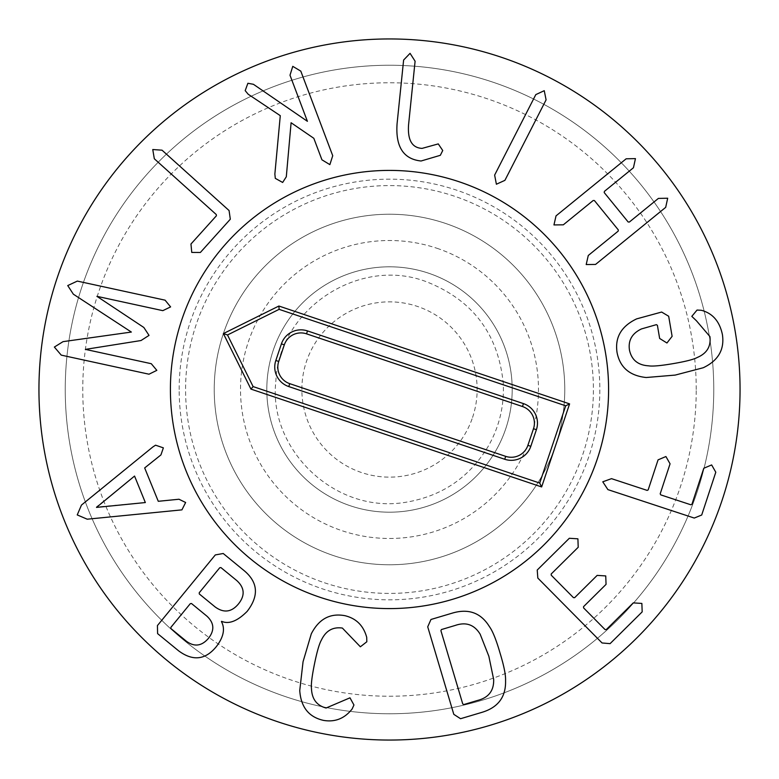 <?xml version="1.0" encoding="UTF-8"?>
<svg xmlns="http://www.w3.org/2000/svg" width="779" height="779" viewBox="0 0 779 779"><rect width="100%" height="100%" fill="white"/><g stroke="black" fill="none" stroke-linecap="round" stroke-linejoin="round"><path stroke-width="0.58" stroke-dasharray="3.9 2.92" d="M170.611 306.907L162.811 310.655L96.917 296.332L143.852 327.482L149.023 335.389L141.018 340.53L85.388 349.382L151.282 363.705L156.822 370.356L149.003 374.202L61.239 355.127L54.364 347.054L63.041 341.65L131.359 332.058L73.353 294.189L67.734 285.572L77.335 281.092L165.09 300.168L170.611 306.907M230.311 219.22L200.359 252.484L191.761 252.435L190.962 244.022L216.416 215.764L216.28 214.556L154.31 158.76L152.762 149.529L162.032 150.181L229.075 210.544L230.311 219.22M329.868 164.632L321.931 159.802L313.82 138.302L291.103 122.741L286.302 176.784L282.65 182.461L275.308 178.362L274.86 174.029L280.284 115.672L248.16 94.22L245.19 90.627L247.888 83.275L253.428 84.298L307.403 121.31L290.002 75.212L292.768 66.342L300.801 71.132L332.73 155.722L329.868 164.632M421.079 161C403.376 159.14 395.381 146.656 397.095 123.53L403.619 60.041L410.066 53.342L415.1 61.22L408.576 124.708C407.475 139.957 411.974 147.854 422.072 148.39L438.275 143.901L442.735 150.513L440.33 155.313L421.079 161M496.389 184.224L494.636 175.09L535.816 94.6L544.248 90.685L546.089 99.858L504.909 180.348L496.389 184.224M586.197 264.548L588.272 255.483L618.156 231.159L618.351 229.971L594.406 200.544L593.199 200.495L563.314 224.819L553.957 224.927L556.031 215.871L626.16 158.799L635.45 158.614L633.444 167.748L604.407 191.371L604.212 192.569L628.156 221.986L629.364 222.044L658.401 198.411L667.691 198.226L665.685 207.36L595.555 264.432L586.197 264.548M617.046 352.459C614.777 337.404 621.311 326.206 636.647 318.874L661.644 312.048L668.674 316.245L672.111 336.324L666.941 343.003L659.647 338.456L657.398 325.301L656.376 324.658L641.429 328.942C631.925 333.49 627.952 340.618 629.51 350.326C631.701 359.995 638.02 365.156 648.449 365.818C652.529 366.481 660.787 365.74 673.222 363.618C685.647 361.495 693.68 359.44 697.312 357.464C706.894 353.384 711.1 346.412 709.922 336.567L696.426 320.763L691.81 316.362L697.039 310.061L701.246 310.266C712.503 313.187 719.553 321.25 722.386 334.444C724.684 349.489 718.306 360.589 703.242 367.746L675.179 375.089L646.171 377.513C629.646 375.751 619.938 367.406 617.046 352.459M602.771 481.802L611.515 478.657L647.164 490.4L648.177 489.884L658.06 459.863L665.918 456.533L670.067 463.817L660.183 493.837L660.796 494.889L690.817 504.773L691.927 504.295L703.788 468.267L711.646 464.936L715.794 472.22L701.704 515.016L694.264 518.054L607.902 489.621L602.771 481.802M537.228 570.043L569.322 538.279L577.901 538.815L578.213 547.267L551.181 574.016L551.25 575.223L573.422 597.62L574.62 597.697L597.162 575.389L605.741 575.924L606.052 584.377L583.52 606.685L583.588 607.893L605.049 629.568L606.247 629.646L633.278 602.888L641.867 603.433L642.178 611.875L610.084 643.649L602.07 642.967L537.822 578.067L537.228 570.043M145.342 502.552L134.553 476.066L96.343 507.022L145.342 502.552M163.366 447.857L160.932 454.917L144.67 467.936L158.273 501.296L178.995 499.242L185.636 502.494L181.916 509.865L87.219 519.194L77.238 514.919L81.464 505.074L152.898 446.912L155.557 445.189L163.366 447.857M206.834 616.092L191.468 603.501L190.271 603.686L170.874 627.368L170.922 628.575L186.288 641.166C194.322 647.145 201.712 646.19 208.47 638.322C214.751 630.279 214.206 622.869 206.834 616.092M220.905 567.56L219.717 567.755L199.239 592.741L199.288 593.949L215.121 606.929C223.758 613.219 231.529 612.236 238.432 603.968C245.219 595.526 244.655 587.717 236.748 580.54L220.905 567.56M223.222 553.499L243.944 570.481C258.083 582.195 259.154 595.828 247.147 611.379C237.429 621.136 228.909 624.456 221.616 621.33L221.421 621.564C225.306 628.809 223.592 637.173 216.289 646.667C205.393 659.969 192.832 661.361 178.625 650.835L157.592 633.609L157.436 625.566L215.306 554.93L223.222 553.499M344.902 615.683C356.227 618.399 363.501 625.615 366.705 637.329L366.831 641.76L360.375 646.794L342.38 628.069C332.857 626.715 325.865 630.717 321.396 640.085C319.293 643.717 316.985 651.672 314.482 663.971C311.96 676.357 310.957 684.614 311.483 688.753C311.931 699.123 316.8 705.54 326.089 708.014L349.975 697.828L353.948 704.985L352.108 709.017C344.561 718.54 335.058 722.337 323.567 720.4C308.873 717.138 300.928 707.186 299.74 690.564L303.05 661.741L311.298 633.824C318.903 618.984 330.101 612.937 344.902 615.683M441.411 629.559L440.904 630.649L462.745 703.934L463.768 704.567L477.527 700.467C488.628 697.682 494.013 690.671 493.662 679.424L488.852 656.259L480.185 634.233C474.323 624.631 465.988 621.71 455.17 625.459L441.411 629.559M430.972 619.471L452.326 613.112C468.559 608.311 480.925 612.82 489.446 626.657C492.727 631.165 496.242 639.929 500.001 652.929C503.974 665.87 505.824 675.13 505.561 680.7C505.999 696.932 498.112 707.488 481.909 712.357L460.555 718.715L453.806 714.343L427.72 626.832L430.972 619.471M266.808 389.5A122.692 122.692 0 0 0 389.5 512.192A122.692 122.692 0 0 0 512.192 389.5A122.692 122.692 0 0 0 389.5 266.808A122.692 122.692 0 0 0 266.808 389.5A122.692 122.692 0 0 1 450.846 283.244A122.692 122.692 0 0 1 450.846 495.756A122.692 122.692 0 0 1 266.808 389.5M564.775 389.5A175.275 175.275 0 0 0 389.5 214.225A175.275 175.275 0 0 0 214.225 389.5A175.275 175.275 0 0 0 389.5 564.775A175.275 175.275 0 0 0 564.775 389.5A175.275 175.275 0 0 1 301.863 541.288A175.275 175.275 0 0 1 301.863 237.712A175.275 175.275 0 0 1 564.775 389.5M179.17 389.5A210.33 210.33 0 0 1 494.665 207.35A210.33 210.33 0 0 1 494.665 571.65A210.33 210.33 0 0 1 179.17 389.5M696.231 389.5A306.731 306.731 0 0 0 236.134 123.861A306.731 306.731 0 0 0 236.134 655.139A306.731 306.731 0 0 0 696.231 389.5M170.406 389.5A219.094 219.094 0 0 0 499.047 579.245A219.094 219.094 0 0 0 499.047 199.755A219.094 219.094 0 0 0 170.406 389.5M713.759 389.5A324.259 324.259 0 0 1 389.5 713.759A324.259 324.259 0 0 1 65.241 389.5A324.259 324.259 0 0 1 389.5 65.241A324.259 324.259 0 0 1 713.759 389.5M65.241 389.5A324.259 324.259 0 0 1 551.629 108.68A324.259 324.259 0 0 1 551.629 670.32A324.259 324.259 0 0 1 65.241 389.5M740.05 389.5A350.55 350.55 0 0 0 389.5 38.95A350.55 350.55 0 0 0 38.95 389.5A350.55 350.55 0 0 0 389.5 740.05A350.55 350.55 0 0 0 740.05 389.5M472.561 417.456A87.638 87.638 0 0 0 372.187 303.586A87.638 87.638 0 0 0 323.762 447.448A87.638 87.638 0 0 0 472.561 417.456M505.785 428.645A122.692 122.692 0 0 0 365.254 269.222A122.692 122.692 0 0 0 297.461 470.633A122.692 122.692 0 0 0 505.785 428.645A122.692 122.692 0 0 0 428.645 273.215A122.692 122.692 0 0 0 273.215 350.355A122.692 122.692 0 0 0 350.355 505.785A122.692 122.692 0 0 0 505.785 428.645M324.444 582.76A203.913 203.913 0 0 0 589.391 349.206A203.913 203.913 0 0 0 254.655 236.534A203.913 203.913 0 0 0 324.444 582.76M319.604 597.142A219.094 219.094 0 0 1 244.616 225.15A219.094 219.094 0 0 1 604.27 346.207A219.094 219.094 0 0 1 319.604 597.142M437.029 248.297A148.984 148.984 0 0 1 488.014 501.257A148.984 148.984 0 0 1 243.457 418.936A148.984 148.984 0 0 1 437.029 248.297M425.84 281.521C358.739 256.233 278.58 309.487 275.873 381.145C267.937 448.87 334.746 514.637 406.132 502.212C442.423 496.019 469.961 477.089 488.754 445.432C499.456 426.181 504.295 405.547 503.273 383.541C498.297 333.724 472.493 299.72 425.84 281.521"/><path stroke-width="1.17" d="M170.611 306.907L162.811 310.655L96.917 296.332L143.852 327.482L149.023 335.389L141.018 340.53L85.388 349.382L151.282 363.705L156.822 370.356L149.003 374.202L61.239 355.127L54.364 347.054L63.041 341.65L131.359 332.058L73.353 294.189L67.734 285.572L77.335 281.092L165.09 300.168L170.611 306.907M230.311 219.22L200.359 252.484L191.761 252.435L190.962 244.022L216.416 215.764L216.28 214.556L154.31 158.76L152.762 149.529L162.032 150.181L229.075 210.544L230.311 219.22M329.868 164.632L321.931 159.802L313.82 138.302L291.103 122.741L286.302 176.784L282.65 182.461L275.308 178.362L274.86 174.029L280.284 115.672L248.16 94.22L245.19 90.627L247.888 83.275L253.428 84.298L307.403 121.31L290.002 75.212L292.768 66.342L300.801 71.132L332.73 155.722L329.868 164.632M421.079 161C403.376 159.14 395.381 146.656 397.095 123.53L403.619 60.041L410.066 53.342L415.1 61.22L408.576 124.708C407.475 139.957 411.974 147.854 422.072 148.39L438.275 143.901L442.735 150.513L440.33 155.313L421.079 161M496.389 184.224L494.636 175.09L535.816 94.6L544.248 90.685L546.089 99.858L504.909 180.348L496.389 184.224M586.197 264.548L588.272 255.483L618.156 231.159L618.351 229.971L594.406 200.544L593.199 200.495L563.314 224.819L553.957 224.927L556.031 215.871L626.16 158.799L635.45 158.614L633.444 167.748L604.407 191.371L604.212 192.569L628.156 221.986L629.364 222.044L658.401 198.411L667.691 198.226L665.685 207.36L595.555 264.432L586.197 264.548M617.046 352.459C614.777 337.404 621.311 326.206 636.647 318.874L661.644 312.048L668.674 316.245L672.111 336.324L666.941 343.003L659.647 338.456L657.398 325.301L656.376 324.658L641.429 328.942C631.925 333.49 627.952 340.618 629.51 350.326C631.701 359.995 638.02 365.156 648.449 365.818C652.529 366.481 660.787 365.74 673.222 363.618C685.647 361.495 693.68 359.44 697.312 357.464C706.894 353.384 711.1 346.412 709.922 336.567L696.426 320.763L691.81 316.362L697.039 310.061L701.246 310.266C712.503 313.187 719.553 321.25 722.386 334.444C724.684 349.489 718.306 360.589 703.242 367.746L675.179 375.089L646.171 377.513C629.646 375.751 619.938 367.406 617.046 352.459M602.771 481.802L611.515 478.657L647.164 490.4L648.177 489.884L658.06 459.863L665.918 456.533L670.067 463.817L660.183 493.837L660.796 494.889L690.817 504.773L691.927 504.295L703.788 468.267L711.646 464.936L715.794 472.22L701.704 515.016L694.264 518.054L607.902 489.621L602.771 481.802M537.228 570.043L569.322 538.279L577.901 538.815L578.213 547.267L551.181 574.016L551.25 575.223L573.422 597.62L574.62 597.697L597.162 575.389L605.741 575.924L606.052 584.377L583.52 606.685L583.588 607.893L605.049 629.568L606.247 629.646L633.278 602.888L641.867 603.433L642.178 611.875L610.084 643.649L602.07 642.967L537.822 578.067L537.228 570.043M134.553 476.066L145.342 502.552L96.499 507.402L134.553 476.066M163.366 447.857L160.932 454.917L144.67 467.936L158.273 501.296L178.995 499.242L185.636 502.494L181.916 509.865L87.219 519.194L77.238 514.919L81.464 505.074L152.898 446.912L155.557 445.189L163.366 447.857M191.468 603.501L206.834 616.092C214.206 622.869 214.751 630.279 208.47 638.322C201.712 646.19 194.322 647.145 186.288 641.166L170.922 628.575L170.874 627.368L190.271 603.686L191.468 603.501M219.717 567.755L220.905 567.56L236.748 580.54C244.655 587.717 245.219 595.526 238.432 603.968C231.529 612.236 223.758 613.219 215.121 606.929L199.288 593.949L199.239 592.741L219.717 567.755M223.222 553.499L243.944 570.481C258.083 582.195 259.154 595.828 247.147 611.379C237.429 621.136 228.909 624.456 221.616 621.33L221.421 621.564C225.306 628.809 223.592 637.173 216.289 646.667C205.393 659.969 192.832 661.361 178.625 650.835L157.592 633.609L157.436 625.566L215.306 554.93L223.222 553.499M344.902 615.683C356.227 618.399 363.501 625.615 366.705 637.329L366.831 641.76L360.375 646.794L342.38 628.069C332.857 626.715 325.865 630.717 321.396 640.085C319.293 643.717 316.985 651.672 314.482 663.971C311.96 676.357 310.957 684.614 311.483 688.753C311.931 699.123 316.8 705.54 326.089 708.014L349.975 697.828L353.948 704.985L352.108 709.017C344.561 718.54 335.058 722.337 323.567 720.4C308.873 717.138 300.928 707.186 299.74 690.564L303.05 661.741L311.298 633.824C318.903 618.984 330.101 612.937 344.902 615.683M440.904 630.649L441.411 629.559L455.17 625.459C465.988 621.71 474.323 624.631 480.185 634.233L488.852 656.259L493.662 679.424C494.013 690.671 488.628 697.682 477.527 700.467L463.768 704.567L462.745 703.934L440.904 630.649M430.972 619.471L452.326 613.112C468.559 608.311 480.925 612.82 489.446 626.657C492.727 631.165 496.242 639.929 500.001 652.929C503.974 665.87 505.824 675.13 505.561 680.7C505.999 696.932 498.112 707.488 481.909 712.357L460.555 718.715L453.806 714.343L427.72 626.832L430.972 619.471M740.05 389.5A350.55 350.55 0 0 1 214.225 693.086A350.55 350.55 0 0 1 214.225 85.914A350.55 350.55 0 0 1 740.05 389.5M170.406 389.5A219.094 219.094 0 0 1 499.047 199.755A219.094 219.094 0 0 1 499.047 579.245A219.094 219.094 0 0 1 170.406 389.5M275.824 360.482L281.414 343.87A20.595 20.595 0 0 1 307.501 330.919L523.449 403.61A20.595 20.595 0 0 1 536.4 429.696L530.811 446.309A20.595 20.595 0 0 1 504.724 459.259L288.766 386.569A20.595 20.595 0 0 1 275.824 360.482L278.726 361.456A17.527 17.527 0 0 0 289.749 383.667L505.698 456.358A17.527 17.527 0 0 0 527.899 445.335L533.498 428.723A17.527 17.527 0 0 0 522.475 406.521L306.527 333.831A17.527 17.527 0 0 0 284.316 344.854L278.726 361.456M253.117 386.588L227.497 334.97L279.116 309.351L565.71 405.81L539.711 483.058L253.117 386.588L250.935 389.091L223.388 333.587L227.497 334.97M223.388 333.587L278.892 306.03L279.116 309.351M278.892 306.03L569.595 403.882L565.71 405.81M569.595 403.882L541.639 486.943L539.711 483.058M541.639 486.943L250.935 389.091M319.604 597.142A219.094 219.094 0 0 1 244.616 225.15A219.094 219.094 0 0 1 604.27 346.207A219.094 219.094 0 0 1 319.604 597.142M284.316 344.854L281.414 343.87M306.527 333.831L307.501 330.919M522.475 406.521L523.449 403.61M533.498 428.723L536.4 429.696M527.899 445.335L530.811 446.309M505.698 456.358L504.724 459.259M289.749 383.667L288.766 386.569"/></g></svg>
